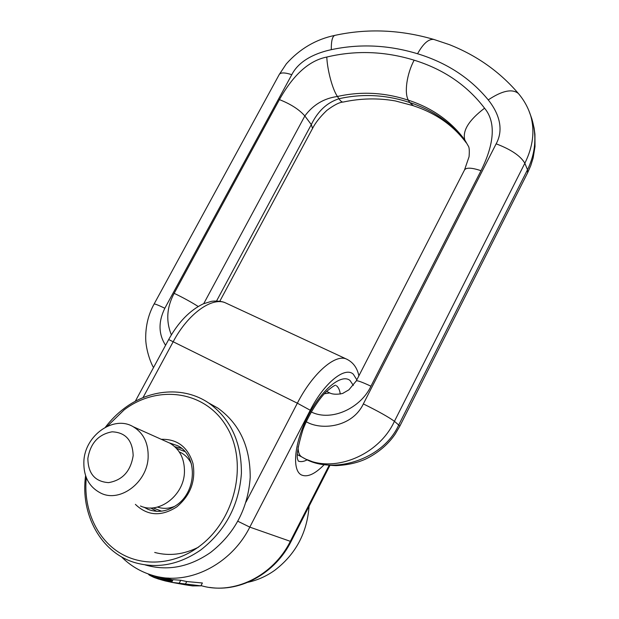 <?xml version="1.0" encoding="UTF-8"?>
<svg xmlns="http://www.w3.org/2000/svg" width="619" height="619" viewBox="0 0 619 619"><rect width="100%" height="100%" fill="white"/><g stroke="black" fill="none" stroke-linecap="round" stroke-linejoin="round"><path stroke-width="0.93" d="M187.689 585.187L189.429 585.45M185.166 584.785L171.649 582.332L200.896 585.853L192.602 585.907L185.166 584.785M185.305 584.29L186.737 581.543L202.382 582.99L200.896 585.853M186.737 581.543L180.733 580.266L179.278 583.044M180.733 580.266L173.041 579.67L171.649 582.332M171.579 579.485L170.256 582.015L165.273 580.947L154.433 577.612L149.574 575.244L148.22 573.945M170.256 582.015L171.664 582.301M165.884 578.231L164.546 580.769M166.612 578.401L165.273 580.947M165.172 578.061L163.842 580.599M164.453 577.883L163.122 580.421M163.726 577.697L162.395 580.227M162.743 577.527L161.458 579.972M161.721 577.38L160.499 579.701M160.669 577.21L159.516 579.407M159.601 577.024L158.518 579.098M159.222 576.954L158.155 578.974M158.247 576.769L157.249 578.672M157.265 576.56L156.328 578.339M156.259 576.335L155.384 577.991M155.237 576.088L154.433 577.612M154.208 575.817L153.473 577.21M153.798 575.709L153.094 577.047M152.854 575.446L152.22 576.645M151.988 575.19L151.423 576.266M151.214 574.95L150.719 575.894M150.533 574.734L150.1 575.554M149.945 574.54L149.574 575.244M149.512 574.401L149.194 574.989M149.032 574.239L148.792 574.695M172.345 579.647L171.022 582.169M170.403 579.237L169.072 581.767M169.343 579.005L168.012 581.551M168.399 578.804L167.068 581.342M167.973 578.711L166.643 581.249M167.579 578.618L166.24 581.164M167.331 578.564L166 581.109M168.716 578.084L168.345 578.788M168.523 578.076L168.167 578.75M167.935 578.045L167.625 578.633M166.991 577.976L166.751 578.432M295.008 533.74L290.234 543.056M309.082 506.195C307.094 532.928 295.665 554.284 274.813 570.254C266.479 576.196 257.558 580.196 248.033 582.247M169.064 442.802L177.754 445.757C197.515 455.391 197.275 490.999 176.686 505.027C167.238 511.565 157.698 513.012 148.065 509.375L143.77 507.116M135.383 504.369C147.469 515.913 161.242 516.772 176.709 506.946C190.536 495.324 195.952 480.801 192.958 463.376C187.828 446.964 177.258 438.941 161.265 439.304M105.431 427.195C110.94 419.937 117.231 413.654 124.295 408.347C149.852 388.902 184.052 386.233 208.75 403.023C230.663 418.769 241.549 442.229 241.41 473.411C239.058 505.027 225.571 530.498 200.966 549.819C179.27 564.814 157.141 569.047 134.586 562.524C100.603 552.357 80.176 513.932 85.6 475.717M107.296 426.282L124.148 409.863C157.891 384.175 205.516 390.759 226.709 426.855C248.451 462.532 235.669 520.393 198.413 547.026C173.274 565.286 141.217 566.872 118.345 552.001C95.465 537.06 83.271 507.495 86.312 477.651M208.611 402.93L217.834 408.076C239.476 423.613 250.269 446.717 250.208 477.388C247.971 508.478 234.756 533.508 210.568 552.473C189.236 567.197 167.44 571.345 145.171 564.915M530.313 114.5L531.914 119.072C536.967 136.358 535.489 153.257 527.489 169.776L398.806 424.812C383.192 460.126 331.769 475.315 303.612 457.936L303.821 458.045M528.804 110.468L530.707 115.738C534.978 130.841 533.029 146.68 524.85 163.246L527.489 169.776L527.636 172.763L399.882 426.058L394.435 421.307C378.062 456.884 330.368 474.68 301.793 456.938L297.375 454.679M531.914 119.072L530.707 115.738C528.084 107.482 523.968 100.054 518.358 93.469C512.145 88.532 502.102 90.676 488.244 99.899C496.306 109.88 505.367 127.011 496.152 143.825L363.345 403.913C352.196 427.489 321.021 430.561 306.258 421.732M413.477 105.795L409.67 102.506L408.393 100.208C432.24 107.985 451.05 121.247 464.823 139.987L468.25 145.976C469.287 147.105 469.558 150.703 469.063 156.739L464.505 169.97L356.265 380.925L348.899 389.823L343.096 393.173C343.855 393.375 334.5 395.526 329.788 392.957L330.376 393.243M412.85 105.578L395.332 100.928C378.047 97.926 360.715 98.289 343.352 102.027C342.083 102.313 340.612 101.214 338.941 98.746C326.964 102.63 317.756 111.25 311.303 124.605L216.565 300.981M434.275 39.562L433.888 39.454C428.727 38.703 423.28 43.469 417.554 53.752C388.531 44.947 359.778 43.593 331.289 49.675C318.228 52.445 299.611 59.277 291.789 74.682L164.84 308.247C158.209 321.834 158.449 334.183 165.575 345.294M326.786 57.049C327.389 70.465 332.589 89.585 337.432 96.494C361.086 91.163 384.739 92.401 408.393 100.208C404.099 93.152 406.768 73.839 414.157 60.182C384.84 51.199 355.716 50.154 326.786 57.049C304.641 61.405 289.243 82.017 279.417 99.605L174.156 293.329C166.728 307.241 165.799 321.083 171.355 334.871M414.157 60.182C443.668 69.313 467.136 85.321 484.561 108.201C498.705 125.17 490.836 151.013 481.025 170.689L370.943 386.194C360.947 407.882 331.552 422.034 311.264 411.975M484.561 108.201C468.869 120.156 462.292 130.748 464.823 139.987L465.921 142.2C452.187 123.514 433.439 110.283 409.67 102.506C386.094 94.707 362.517 93.454 338.941 98.746L337.432 96.494C324.008 98.313 313.144 104.797 304.842 115.962L311.303 124.605L312.549 128.45L219.799 301.252M181.63 448.373L174.844 446.74M150.665 507.967L156.847 511.333M140.443 505.994C158.951 514.652 184.129 495.277 184.454 471.933C184.594 458.71 179.734 449.123 169.861 443.158L166.024 441.44M87.859 458.416C88.084 473.597 94.986 481.667 108.565 482.627C122.5 480.212 130.694 471.206 133.162 455.623C132.613 440.349 125.587 432.41 112.085 431.814C98.475 434.321 90.405 443.189 87.859 458.416M148.15 457.101C148.459 443.088 143.461 432.952 133.155 426.7C113.819 414.985 85.058 435.196 83.89 461.016C83.31 476.599 89.167 487.408 101.454 493.444C120.782 502.558 147.531 481.868 148.15 457.101M172.887 579.755L171.564 582.286M170.976 579.353L169.645 581.891M169.854 579.121L168.523 581.659M168.848 578.904L167.517 581.442M152.166 575.244L152.367 575.299C140.451 571.724 130.122 565.534 121.363 556.736M152.367 575.306C187.1 586.386 230.694 565.395 249.805 527.125L290.326 541.323C273.134 576.15 233.448 595.37 201.02 585.613M198.529 547.157C183.866 554.531 169.258 556.303 154.704 552.457M226.956 303.55L225.316 302.784C211.961 296.772 187.983 313.794 173.297 341.526L142.989 397.653M245.991 502.086L297.352 403.193L310.251 410.25C324.178 382.805 345.023 366.177 353.325 374.232L356.83 379.811M135.275 401.313L168.685 339.537L297.352 403.193C312.556 373.443 335.041 353.936 346.23 358.95L347.623 359.6M335.599 385.242C334.755 385.088 331.73 387.169 326.523 391.502C318.909 398.791 308.649 414.56 302.877 429.826C297.816 446.609 296.145 456.621 297.863 459.878L298.296 461.085C300.811 462.091 303.836 461.642 307.372 459.747M340.257 394.063C339.761 390.132 338.492 387.347 336.442 385.714M353.341 385.413L350.075 380.553C341.727 373.203 321.779 389.258 308.123 415.813C294.327 442.283 291.58 470.425 301.53 474.997C307.481 477.497 315.009 474.069 324.139 464.73M329.146 465.356L290.326 541.323L291.069 541.447M237.882 521.26L249.805 527.125L310.251 410.25M298.141 446.771C298.056 452.087 299.279 455.476 301.793 456.938L297.375 454.625M417.554 53.752C446.756 62.697 470.316 78.079 488.244 99.899M331.289 49.675C331.204 40.978 332.403 36.219 334.879 35.376C315.953 39.314 299.758 48.816 286.311 63.881L279.231 74.543L154.077 304.076C154.456 303.612 158.046 304.997 164.84 308.247M496.152 143.825C511.07 149.504 520.641 155.98 524.85 163.246L394.435 421.307C388.453 416.974 378.093 411.178 363.345 403.913M279.417 99.605C290.744 104.077 299.217 109.524 304.842 115.962L203.744 303.635M279.231 74.543C280.539 72.361 284.725 72.408 291.789 74.682M518.815 94.003L518.358 93.469C499.765 71.742 476.762 55.462 449.348 44.63L433.888 39.454M324.31 393.754L329.788 392.957L326.608 391.417M370.943 386.194C361.906 381.993 357.008 380.236 356.258 380.917M481.025 170.689C471.732 167.61 466.223 167.37 464.505 169.954M174.156 293.329C183 297.577 191.008 301.956 198.173 306.459M152.97 507.851L161.551 511.162M184.957 451.576L176.454 448.334M191.449 463.956C189.128 459.004 185.723 455.298 181.235 452.822L179.293 451.971M157.481 507.069C163.153 508.988 168.964 508.71 174.922 506.241M358.881 375.818C357.163 367.655 352.946 362.038 346.23 358.95L225.316 302.784C220.844 300.617 212.657 300.942 211.203 301.414L203.311 303.821C189.832 310.297 178.295 322.197 168.693 339.522M329.919 465.418L291.069 541.463C275.525 572.753 241.193 592.267 209.787 587.439M148.065 509.375L152.104 510.667M208.75 403.023L217.834 408.076M399.882 426.058L395.224 434.02C388.399 444.063 378.975 452.203 366.943 458.439C358.339 462.641 348.033 465.039 336.016 465.635C328.109 465.387 320.572 464.211 313.423 462.091L307.047 459.6M531.93 119.134L534.112 128.094L534.932 134.23L535.002 146.602L533.16 157.922L530.785 165.559L527.636 172.763M466.324 142.912C453.518 125.564 435.9 113.192 413.461 105.787M343.352 102.027C339.645 102.15 334.144 104.944 326.847 110.399C320.131 116.821 315.365 122.841 312.549 128.45M154.077 304.076C148.63 313.949 145.836 324.929 145.697 337.022C145.45 348.373 150.417 362.533 153.527 367.562M334.879 35.376C367.377 28.304 400.423 29.673 434.012 39.484M169.861 443.158L133.155 426.7"/></g></svg>
